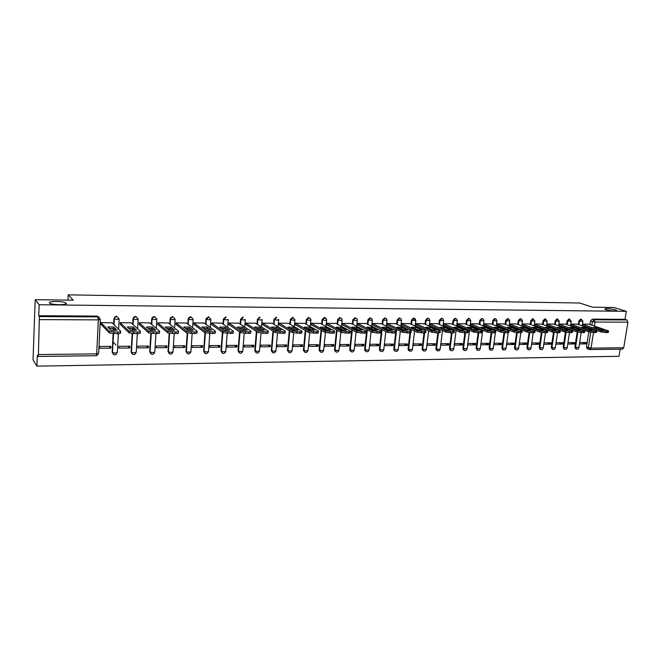 <?xml version="1.0" encoding="UTF-8"?>
<svg xmlns="http://www.w3.org/2000/svg" width="661" height="661" viewBox="0 0 661 661"><rect width="100%" height="100%" fill="white"/><g stroke="black" fill="none" stroke-linecap="round" stroke-linejoin="round"><path stroke-width="0.99" d="M66.125 303.176C68.314 305.068 53.186 305.217 50.029 303.316L49.575 302.978C47.617 301.077 62.655 300.995 65.703 302.87L66.125 303.176M615.209 309.802L616.539 310.381C618.258 311.496 609.789 310.951 606.046 309.695L604.765 309.141C605.509 308.175 608.988 308.398 615.209 309.802M118.848 318.61L116.518 316.214L114.543 317.106L114.229 318.883L114.849 317.396L116.823 316.503L119.162 318.899L117.261 319.428L114.229 318.883L113.932 324.617M137.835 318.709L135.555 316.33L133.505 317.338L133.324 318.974L133.828 317.627L135.885 316.619L138.166 318.999L136.34 319.511L133.324 318.974L133.01 324.534M325.956 318.693L324.278 317.495L322.064 319.635L322.568 319.899L324.782 317.751L326.451 318.957L326.641 319.965L325.476 320.387L322.568 319.899L322.13 324.361M341.332 318.627L339.754 317.586L337.573 319.709L338.077 319.974L340.266 317.85L341.844 318.891L342.109 320.048L340.985 320.461L338.077 319.974L337.639 324.369M356.469 318.585L354.982 317.685L352.825 319.792L353.346 320.048L355.502 317.941L356.99 318.842L357.328 320.131L356.238 320.535L353.346 320.048L352.891 324.386M371.358 318.561L369.962 317.776L367.83 319.866L368.367 320.122L370.499 318.032L371.895 318.817L372.3 320.213L368.367 320.122L367.904 324.402M386.007 318.544L384.702 317.867L382.595 319.941L383.14 320.197L385.256 318.123L386.561 318.8L387.04 320.288L383.14 320.197L382.678 324.419M400.434 318.552L399.219 317.958L397.137 320.015L397.691 320.263L399.773 318.205L400.996 318.8L401.541 320.37L397.691 320.263L397.22 324.435M414.637 318.561L413.497 318.04L411.439 320.081L412.01 320.337L414.067 318.296L415.207 318.817L415.819 320.445L412.01 320.337L411.522 324.452M428.419 318.404L427.56 318.131L425.527 320.155L426.097 320.403L428.138 318.379L429.204 318.833L429.865 320.527L426.097 320.403L425.61 324.468M442.242 318.486L441.399 318.214L439.391 320.221L439.978 320.469L441.986 318.462L442.986 318.866L443.705 320.602L439.978 320.469L439.482 324.493M455.85 318.561L455.032 318.296L453.041 320.296L453.636 320.535L455.627 318.544L456.569 318.899L457.329 320.676L453.636 320.535L453.14 324.518M469.252 318.635L468.459 318.379L466.492 320.362L467.096 320.602L469.062 318.627L469.946 318.949L470.748 320.742L467.096 320.602L466.592 324.534M482.464 318.718L481.679 318.462L479.737 320.428L480.349 320.668L482.29 318.701L483.117 318.99L483.968 320.816L480.349 320.668L479.836 324.559M495.469 318.792L494.701 318.544L492.776 320.494L493.395 320.734L495.32 318.784L496.105 319.04L496.981 320.882L493.395 320.734L492.883 324.584M508.301 318.866L507.532 318.619L505.632 320.56L506.26 320.8L508.16 318.858L508.896 319.089L509.805 320.957L506.26 320.8L505.731 324.601M520.959 318.949L520.166 318.701L518.29 320.618L518.926 320.858L520.802 318.933L521.504 319.147L522.446 321.023L518.926 320.858L518.398 324.625M533.427 319.023L532.626 318.776L530.766 320.684L531.411 320.916L533.27 319.007L534.898 321.089L531.411 320.916L530.874 324.65M545.713 319.098L544.895 318.85L543.061 320.742L543.706 320.982L545.548 319.081L547.168 321.155L543.706 320.982L543.168 324.675M557.826 319.172L556.992 318.924L555.174 320.808L555.827 321.039L557.653 319.156L559.256 321.221L555.827 321.039L555.29 324.7M569.757 319.246L568.914 318.999L567.121 320.866L567.782 321.097L569.584 319.23L571.178 321.279L567.782 321.097L567.237 324.725M581.523 319.313L580.672 319.073L578.887 320.924L579.557 321.155L581.341 319.304L582.928 321.345L579.557 321.155L579.011 324.741M35.19 299.681L73.264 300.193L68.199 294.856L579.598 303.011L592.752 307.208L613.97 307.489L626.298 311.323L39.156 304.746L35.19 299.681L33.05 359.824L36.917 366.144L619.002 356.296L620.158 349.182M36.917 366.144L37.305 355.395L38.024 356.453L38.421 354.552L39.387 316.578L97.944 316.916L100.34 319.346L98.349 319.874L39.701 319.618M39.156 304.746L38.751 315.735L39.387 316.578M587.455 348.777L586.464 346.984L588.811 331.863M589.356 328.36L589.422 327.914M589.942 324.534L590.496 320.982L592.396 321.626L594.165 319.784L626.95 319.974L627.917 322.196L623.753 347.752L622.488 349.148L589.893 349.553M626.95 319.974L625 319.346L626.298 311.323M567.741 344.042L574.401 343.984L570.831 342.629M574.401 343.984L574.616 342.605L567.956 342.654M577.417 324.187L570.757 324.064M555.86 344.15L562.651 344.092L559.115 342.729M562.651 344.092L562.858 342.695L556.066 342.753M565.634 324.154L558.842 324.022M543.796 344.257L550.729 344.199L547.225 342.828M550.729 344.199L550.935 342.795L544.003 342.852M553.687 324.113L546.754 323.989M531.576 344.373L538.632 344.307L535.17 342.927M538.632 344.307L538.839 342.894L531.783 342.952M541.557 324.08L534.501 323.948M519.199 344.48L526.363 344.414L522.934 343.026M526.363 344.414L526.569 342.993L519.406 343.051M529.254 324.047L522.091 323.915M513.911 344.53L514.109 343.092L506.847 343.158L506.648 344.596L513.911 344.53L510.523 343.125M516.77 324.006L509.499 323.873L509.606 325.328M501.278 344.645L501.476 343.199L494.098 343.257L493.899 344.712L501.278 344.645L497.931 343.224M504.095 323.964L496.717 323.832L496.824 325.295M488.454 344.761L488.644 343.307L481.158 343.365L480.968 344.827L488.454 344.761L485.149 343.332M491.239 323.931L483.745 323.791L483.852 325.27M475.433 344.877L475.631 343.406L468.029 343.472L467.839 344.943L475.433 344.877L472.177 343.439M478.184 323.89L470.574 323.75L470.682 325.237M462.221 344.992L462.411 343.513L454.694 343.58L454.504 345.067L462.221 344.992L459.007 343.546M464.931 323.849L457.205 323.708L457.313 325.204M448.811 345.116L448.993 343.629L441.16 343.687L440.97 345.182L448.811 345.116L445.638 343.654M451.471 323.807L443.63 323.667L443.738 325.179M435.186 345.24L435.368 343.737L427.411 343.803L427.229 345.306L435.186 345.24L432.063 343.761M437.813 323.766L429.84 323.626L429.947 325.146M421.354 345.364L421.536 343.852L413.456 343.918L413.274 345.43L421.354 345.364L418.281 343.877M423.932 323.725L415.843 323.584L415.943 325.113M407.3 345.488L407.482 343.968L399.277 344.034L399.095 345.563L407.3 345.488L404.284 343.993M409.837 323.683L401.615 323.535L401.723 325.08M393.031 345.612L393.204 344.084L384.867 344.15L384.702 345.695L393.031 345.612L390.073 344.108M395.518 323.642L387.172 323.493L387.272 325.047M378.538 345.744L378.703 344.199L370.234 344.265L370.069 345.819L378.538 345.744L375.638 344.224M380.976 323.601L372.49 323.444L372.589 325.014M363.806 345.877L363.971 344.323L355.37 344.389L355.205 345.959L363.806 345.877L360.964 344.348M366.194 323.551L357.576 323.403L357.675 324.981M348.843 346.017L349.008 344.439L340.258 344.513L340.101 346.091L348.843 346.017L346.058 344.464M351.173 323.51L342.415 323.353L342.514 324.948M341.117 318.263L339.787 317.586M333.631 346.149L333.797 344.563L324.906 344.637L324.749 346.232L333.631 346.149L330.921 344.588M335.912 323.469L327.005 323.303L327.104 324.915M318.181 346.29L318.329 344.695L309.298 344.769L309.141 346.372L318.181 346.29L315.528 344.712M320.395 323.419L311.339 323.254L311.438 324.882M302.465 346.43L302.614 344.819L293.426 344.893L293.277 346.513L302.465 346.43L299.879 344.844M304.622 323.369L295.417 323.204L295.517 324.84M286.486 346.571L286.634 344.951L277.298 345.025L277.149 346.661L286.486 346.571L283.982 344.976M288.584 323.328L279.223 323.155L279.322 324.807M270.242 346.719L270.39 345.083L260.888 345.158L260.748 346.802L270.242 346.719L267.812 345.1M272.274 323.279L262.756 323.105L262.855 324.766M253.725 346.868L253.865 345.216L244.206 345.298L244.066 346.959L253.725 346.868L251.37 345.24M255.691 323.229L246.008 323.055L246.107 324.733M222.774 333.334L222.815 332.904M236.927 347.017L237.059 345.356L227.235 345.439L227.103 347.108L236.927 347.017L234.655 345.373M238.819 323.179L228.97 323.006L229.07 324.691M219.84 347.174L219.964 345.496L209.967 345.579L209.843 347.265L219.84 347.174L217.643 345.513M221.658 323.13L211.636 322.948L211.735 324.65M202.448 347.331L202.572 345.637L192.401 345.72L192.285 347.422L202.448 347.331L200.349 345.653M204.199 323.08L193.995 322.89L194.094 324.617M184.758 347.488L184.873 345.777L174.521 345.868L174.413 347.579L184.758 347.488L182.742 345.794M186.427 323.031L176.041 322.841L176.14 324.576M166.754 347.653L166.861 345.926L156.327 346.009L156.219 347.744L166.754 347.653L164.837 345.943M168.34 322.973L157.772 322.783L157.863 324.534M148.428 347.818L148.535 346.075L137.81 346.166L137.703 347.909L148.428 347.818L146.602 346.091M149.931 322.923L139.165 322.725L139.264 324.493M129.771 347.983L129.87 346.232L118.947 346.314L118.856 348.083L129.771 347.983L128.052 346.24M131.184 322.865L120.228 322.667L120.327 324.444M115.898 344.968L113.014 341.927M110.775 348.157L110.866 346.381L99.753 346.471L99.662 348.256L110.775 348.157L109.164 346.397M112.097 322.816L100.943 322.601L101.034 324.402M113.171 354.106L112.163 352.148L113.13 333.689M113.312 330.343L113.403 328.509M113.626 324.311L113.932 318.585M132.159 353.924L131.118 351.941L132.15 333.59M132.34 330.318L132.448 328.484M132.687 324.237L133.001 318.685M150.799 353.734L149.725 351.735L150.84 333.458M151.03 330.269L151.138 328.467M151.402 324.179L151.733 318.776L152.071 319.065L152.468 317.883L154.6 316.726L156.831 319.089L155.087 319.602L152.071 319.065L151.741 324.477M169.117 353.544L168.018 351.536L169.191 333.284M169.39 330.219L169.505 328.459M169.786 324.138L170.125 318.866L170.488 319.156L170.786 318.148L172.975 316.842L175.157 319.18L173.488 319.684L170.488 319.156L170.15 324.427M187.104 353.362L185.981 351.346L187.228 333.061M187.451 329.922L187.55 328.451M187.848 324.105L188.195 318.957L188.575 319.246L188.782 318.437L191.037 316.95L193.169 319.263L191.566 319.767L188.575 319.246L188.228 324.394M204.778 353.172L203.629 351.148L204.968 332.747L193.888 324.46M205.199 329.492L205.274 328.443M205.588 324.088L205.959 319.048L206.356 319.329L208.777 317.057L210.859 319.354L209.33 319.85L206.356 319.329L205.984 324.369M222.146 352.991L220.981 350.958L222.41 332.252M222.641 329.12L222.699 328.443M223.03 324.072L223.401 319.139L223.815 319.412L226.211 317.164M239.208 352.809L238.034 350.776L239.555 331.805M240.166 324.064L240.554 319.222L240.984 319.503L243.339 317.263M255.989 352.619L254.799 350.594L256.402 331.409M257.013 324.064L257.41 319.304L257.856 319.585L260.186 317.363M272.481 352.437L271.283 350.694L272.968 331.062M273.58 324.064L273.985 319.395L274.439 319.66L276.744 317.462M288.7 352.263L287.494 350.239L289.262 330.748M289.865 324.072L290.278 319.47L290.749 319.742L293.021 317.561L294.93 319.792L293.682 320.246L290.749 319.742L290.336 324.344M304.647 352.082L303.44 350.066L305.283 330.467M305.878 324.08L306.307 319.552L306.787 319.825L309.034 317.66L310.794 319.048L310.918 319.874L309.712 320.321L306.787 319.825L306.365 324.353M320.337 351.908L319.123 349.892L321.039 330.211M321.634 324.088L322.064 319.635M335.771 351.735L334.549 349.727L336.54 329.979M337.127 324.105L337.573 319.709M350.95 351.561L349.727 349.562L351.784 329.773M352.371 324.121L352.825 319.792M365.888 351.388L364.855 350.528L364.665 349.396L366.789 329.583M367.376 324.138L367.83 319.866M380.587 351.222L379.604 350.462L379.364 349.239L381.166 332.962M381.372 331.054L381.554 329.409M382.132 324.154L382.595 319.941M395.055 351.057L394.113 350.38L393.84 349.082L395.65 333.061M395.914 330.764L396.088 329.252M396.658 324.179L397.137 320.015M409.291 350.892L408.399 350.289L408.085 348.925L409.927 333.07M410.225 330.508L410.39 329.104M410.96 324.196L411.439 320.081M423.313 350.727L422.462 350.19L422.106 348.768L423.982 333.037M424.312 330.269L424.469 328.971M425.04 324.221L425.527 320.155M437.119 350.561L436.301 350.082L435.913 348.62L437.822 333.012M438.185 330.046L438.334 328.848M438.896 324.237L439.391 320.221M450.711 350.404L449.934 349.975L449.513 348.471L451.455 332.979M451.843 329.847L451.984 328.732M452.545 324.262L453.041 320.296M464.096 350.247L463.353 349.859L462.898 348.322L464.873 332.954M465.294 329.657L465.427 328.624M465.988 324.287L466.492 320.362M477.275 350.099L476.094 348.182L478.093 332.921M478.547 329.484L478.671 328.534M479.225 324.311L479.737 320.428M490.264 349.942L489.09 348.041L491.123 332.871M491.594 329.318L491.718 328.443M492.263 324.336L492.776 320.494M503.062 349.793L501.889 347.901L503.955 332.797M504.45 329.17L504.566 328.352M505.111 324.361L505.632 320.56M516.117 349.876L515.043 349.38L514.506 347.76L516.605 332.706M517.117 329.029L517.224 328.277M517.761 324.386L518.29 320.618M528.065 349.495L526.933 347.628L529.073 332.599M529.601 328.897L529.692 328.203M530.238 324.411L530.766 320.684M540.285 349.347L539.186 347.496L541.359 332.483M541.896 328.773L541.987 328.137M542.524 324.435L543.061 320.742M552.323 349.198L551.257 347.364L553.472 332.351M554.017 328.666L554.1 328.079M554.637 324.46L555.174 320.808M564.205 349.058L563.164 347.232L565.419 332.202M565.965 328.558L566.047 328.021M566.576 324.485L567.121 320.866M575.905 348.909L574.896 347.108L577.193 332.037M577.739 328.451L577.813 327.963M578.342 324.51L578.887 320.924M67.976 300.119L68.199 294.856M579.457 343.943L585.993 343.877L582.391 342.538M585.993 343.877L586.2 342.505L579.672 342.563M589.034 324.221L582.506 324.097M154.253 316.445L152.129 317.594L151.733 318.776M172.612 316.561L170.422 317.867L170.125 318.866M190.649 316.669L188.402 318.156L188.195 318.957M208.38 316.776L205.959 319.048M225.798 316.883L223.401 319.139M242.909 316.991L240.554 319.222M259.74 317.098L257.41 319.304M276.281 317.197L273.985 319.395M292.55 317.297L290.278 319.47M308.547 317.396L306.307 319.552M38.751 315.735L97.134 316.09L99.216 317.272M625 319.346L592.256 319.147L590.496 320.982M608.558 331.31L608.409 332.268L607.459 332.648L601.089 331.987L582.3 325.427M596.875 327.459L593.355 327.451L600.659 329.979L604.187 329.979L596.875 327.459L596.693 328.608M582.481 324.221L601.279 330.748L607.657 331.409L608.607 331.037L607.98 330.74L588.728 324.121M596.759 331.318L596.61 332.285L595.635 332.673L589.207 332.004L570.559 325.386M585.15 327.443L581.581 327.443L588.819 329.988L592.405 329.988L585.15 327.443L584.968 328.633M570.74 324.179L589.397 330.764L595.825 331.425L596.8 331.045L596.197 330.756L577.111 324.08M584.778 331.335L584.63 332.293L583.63 332.698L577.152 332.029L558.644 325.352M573.261 327.435L569.642 327.426L576.813 329.996L580.449 329.996L573.261 327.435L573.07 328.657M558.826 324.13L577.35 330.773L583.82 331.442L584.828 331.045L584.25 330.764L565.337 324.047M560.925 328.657L564.709 330.004M572.624 331.351L572.476 332.309L571.451 332.723L564.924 332.045L546.556 325.311M561.189 327.418L557.52 327.418L564.618 330.004L568.311 329.996L561.189 327.418L561.007 328.657M546.738 324.08L565.114 330.781L571.641 331.458L572.666 331.045L572.112 330.781L553.381 324.006M548.564 328.641L552.456 330.021M560.288 331.359L560.148 332.318L559.082 332.747L552.505 332.07L534.311 325.27M548.944 327.41L545.226 327.402L552.249 330.004L556 330.004L548.944 327.41L548.762 328.657M534.485 324.03L552.695 330.797L559.272 331.475L560.33 331.054L559.801 330.789L541.26 323.973M536.021 328.624L540.012 330.037M547.762 331.376L547.622 332.334L546.531 332.772L539.905 332.086L521.901 325.245M536.525 327.393L532.741 327.385L539.69 330.013L543.499 330.013L536.525 327.393L536.344 328.657M522.083 323.989L540.087 330.806L546.721 331.492L547.812 331.054L547.308 330.797L528.957 323.931M523.297 328.616L527.387 330.054M535.055 331.384L534.914 332.343L533.791 332.805L527.106 332.111L509.317 325.212M523.909 327.377L520.075 327.377L526.949 330.021L530.808 330.021L523.909 327.377L523.735 328.649M509.491 323.956L527.296 330.822L533.972 331.516L535.096 331.062L534.617 330.814L516.481 323.89M510.375 328.6L514.564 330.07M522.149 331.401L522.008 332.359L520.851 332.83L514.118 332.136L496.535 325.179M511.11 327.369L507.21 327.36L514.002 330.029L517.927 330.021L511.11 327.369L510.928 328.649M496.708 323.915L514.299 330.83L521.033 331.533L522.19 331.062L521.736 330.822L503.806 323.857M497.262 328.591L501.542 330.087M509.044 331.417L508.912 332.367L507.714 332.863L500.922 332.161L483.563 325.154M498.113 327.352L494.155 327.344L500.864 330.029L504.847 330.029L498.113 327.352L497.94 328.641M483.736 323.873L501.104 330.847L507.896 331.549L509.086 331.062L508.656 330.839L490.949 323.816M483.943 328.575L488.322 330.095M495.733 331.425L495.601 332.384L494.37 332.888L487.529 332.177L470.401 325.121M484.918 327.335L480.902 327.335L487.521 330.037L491.561 330.037L484.918 327.335L484.744 328.641M470.566 323.832L487.702 330.855L494.552 331.566L495.783 331.062L495.378 330.855L477.895 323.774M470.425 328.567L474.887 330.112M482.216 331.442L482.092 332.392L480.82 332.921L473.92 332.202L457.032 325.088M471.516 327.327L467.434 327.319L473.962 330.046L478.068 330.046L471.516 327.327L471.343 328.633M457.197 323.791L474.094 330.872L480.993 331.582L481.886 330.864L464.65 323.733M456.693 328.558L461.246 330.128M468.484 331.458L468.368 332.409L467.054 332.946L460.097 332.227L443.457 325.055M457.908 327.311L453.768 327.302L460.196 330.054L464.369 330.054L457.908 327.311L457.743 328.633M443.622 323.75L460.271 330.888L467.228 331.607L468.178 330.88L451.19 323.692M414.604 319.42L414.331 318.296M442.746 328.542L447.39 330.136M454.537 331.467L454.421 332.417L453.066 332.979L446.051 332.252L429.675 325.022M444.085 327.294L439.879 327.294L446.208 330.062L450.447 330.054L444.085 327.294L443.919 328.624M429.832 323.708L446.225 330.897L453.239 331.624L454.264 330.888L437.532 323.65M428.584 328.534L433.31 330.153M440.375 331.483L440.251 332.425L438.854 333.004L431.782 332.276L415.678 324.989M430.047 327.278L425.775 327.278L431.997 330.062L436.301 330.062L430.047 327.278L429.881 328.616M415.835 323.667L431.947 330.913L439.028 331.64L440.119 330.905L423.66 323.609M414.191 328.525L419 330.161M425.973 331.5L425.858 332.442L424.42 333.037L417.281 332.301L401.458 324.956M415.777 327.261L411.439 327.261L417.554 330.07L421.933 330.07L415.777 327.261L415.62 328.616M401.607 323.617L417.446 330.93L424.577 331.665L425.75 330.921L409.564 323.56M399.566 328.517L401.136 328.608L404.458 330.178M411.34 331.516L411.233 332.45L409.737 333.07L402.541 332.326L387.007 324.923M401.285 327.253L396.873 327.245L402.88 330.079L407.325 330.079L401.285 327.253L401.136 328.608M387.164 323.576L402.706 330.938L409.903 331.682L411.142 330.93L395.253 323.518M384.71 328.509L386.404 328.608L389.676 330.186M396.468 331.525L396.36 332.466L394.824 333.103L387.561 332.351L372.333 324.89M386.561 327.236L382.075 327.228L387.966 330.087L392.485 330.087L386.561 327.236L386.404 328.608M372.482 323.526L387.718 330.954L394.981 331.706L396.294 330.946L380.711 323.469M369.606 328.5L371.441 328.6L374.655 330.203M381.347 331.541L381.248 332.475L379.654 333.136L372.333 332.376L357.419 324.857M371.589 327.22L367.037 327.212L372.804 330.095L377.398 330.095L371.589 327.22L371.441 328.6M357.568 323.485L372.482 330.971L379.811 331.723L381.405 331.078L365.938 323.427M354.255 328.492L356.229 328.6L359.377 330.211M365.979 331.558L365.88 332.491C366.351 332.904 365.797 333.127 364.236 333.169L356.849 332.409L342.266 324.815M356.378 327.203L351.743 327.195L357.386 330.103L362.054 330.103L356.378 327.203L356.229 328.6M342.406 323.436L356.998 330.987L364.385 331.748C365.954 331.715 366.5 331.483 366.037 331.078L350.917 323.378M340.06 317.858L341.25 318.462M338.647 328.484L340.77 328.591L343.844 330.219M350.355 331.566L350.256 332.5C350.743 332.929 350.173 333.161 348.554 333.202L341.101 332.433L326.856 324.782M340.911 327.187L336.201 327.178L341.712 330.112L346.463 330.112L340.911 327.187L340.77 328.591M326.997 323.386L341.241 331.004L348.702 331.772C350.322 331.731 350.892 331.5 350.404 331.078L335.656 323.336M324.576 317.52L325.534 318.024M322.775 328.476L325.047 328.591L328.054 330.236M334.466 331.582L334.367 332.516C334.871 332.954 334.284 333.194 332.607 333.235L325.088 332.458L311.199 324.741M325.187 327.17L320.395 327.162L325.774 330.12L330.599 330.12L325.187 327.17L325.047 328.591M311.331 323.336L325.229 331.021L332.747 331.789C334.425 331.748 335.011 331.508 334.516 331.078L320.147 323.287M306.638 328.467L309.059 328.583L311.992 330.244M318.305 331.591L318.214 332.524C318.726 332.979 318.115 333.227 316.379 333.268L308.794 332.491L295.277 324.708M309.199 327.154L304.324 327.145L309.555 330.128L314.471 330.128L309.199 327.154L309.059 328.583M295.409 323.287L308.935 331.029L316.52 331.814C318.255 331.772 318.866 331.525 318.354 331.078L304.382 323.237M290.229 328.459L292.798 328.575L295.649 330.252M301.862 331.607L301.771 332.541C302.3 333.004 301.672 333.26 299.879 333.309L292.22 332.516L279.091 324.667M292.93 327.137L287.981 327.129L293.063 330.136L298.061 330.136L292.93 327.137L292.798 328.575M279.215 323.237L292.352 331.045L300.011 331.839C301.804 331.789 302.441 331.541 301.912 331.078L288.345 323.188M273.53 328.451L276.265 328.575L279.033 330.26M285.131 331.624L285.048 332.549C285.593 333.028 284.941 333.293 283.082 333.342L275.356 332.549L262.624 324.625M276.389 327.121L271.349 327.112L276.281 330.145L281.371 330.145L276.389 327.121L276.265 328.575M262.748 323.188L275.488 331.062L283.214 331.863C285.073 331.814 285.726 331.549 285.18 331.078L272.043 323.138M256.542 328.443L259.442 328.567L262.12 330.269M268.118 331.632L268.036 332.566C268.597 333.053 267.92 333.326 265.995 333.375L258.203 332.582L245.884 324.584M259.566 327.096L254.435 327.096L259.203 330.153L264.383 330.153L259.566 327.096L259.442 328.567M245.999 323.13L258.327 331.087L266.127 331.88C268.044 331.83 268.721 331.566 268.159 331.078L255.46 323.08M239.257 328.443L242.323 328.558L244.909 330.285M250.816 331.64L250.734 332.59C251.279 333.086 250.569 333.359 248.602 333.417L240.761 332.623L228.846 324.543M242.438 327.079L237.225 327.079L241.827 330.161L247.098 330.161L242.438 327.079L242.323 328.558M228.962 323.08L240.885 331.12L248.726 331.905C250.693 331.855 251.403 331.582 250.858 331.087L238.596 323.031M221.675 328.434L224.905 328.558L227.392 330.293M233.209 331.64L233.135 332.623C233.655 333.119 232.903 333.4 230.896 333.45L223.005 332.673L211.52 324.501M225.021 327.063L219.708 327.055L224.137 330.17L229.499 330.17L225.021 327.063L224.905 328.558M211.627 323.022L223.129 331.153L231.02 331.929C233.027 331.88 233.771 331.607 233.25 331.103L221.443 322.981M203.762 328.434L207.174 328.55L209.562 330.302M215.296 331.64L215.222 332.648C215.701 333.152 214.924 333.433 212.875 333.491L204.935 332.723L205.042 331.186L212.991 331.954C215.04 331.905 215.816 331.624 215.329 331.12L203.985 322.923M207.281 327.046L201.878 327.038L206.133 330.178L211.586 330.178L207.281 327.046L207.174 328.55M193.987 322.965L205.042 331.186M185.534 328.426L189.129 328.542L191.409 330.302M197.052 331.632L196.978 332.681C197.432 333.194 196.606 333.475 194.516 333.532L186.526 332.772L175.942 324.411M187.79 330.186L193.351 330.186L189.236 327.021L183.733 327.021L187.79 330.186L187.947 328.467M176.041 322.907L186.633 331.219L194.623 331.979C196.722 331.929 197.54 331.648 197.085 331.144L186.22 322.865M189.236 327.021L189.129 328.542M166.977 328.426L170.753 328.542L172.926 330.31M178.47 331.632L178.396 332.714C178.817 333.227 177.958 333.516 175.826 333.574L167.77 332.822L157.673 324.369M170.852 327.005L165.25 326.997L169.125 330.194L174.785 330.194L170.852 327.005L170.753 328.542M157.764 322.849L167.877 331.26L175.925 332.012C178.065 331.954 178.924 331.673 178.503 331.161L168.142 322.816M148.072 328.418L152.047 328.534L154.104 330.318M159.549 331.624L159.475 332.747C159.863 333.268 158.962 333.557 156.781 333.615L148.675 332.871L139.074 324.32M152.137 326.988L146.436 326.98L150.105 330.203L155.872 330.203L152.137 326.988L152.047 328.534M139.165 322.791L148.766 331.293L156.88 332.037C159.061 331.979 159.954 331.69 159.574 331.178L149.733 322.758M128.821 328.418L132.993 328.525L134.927 330.326M114.774 319.131L114.262 318.635M140.272 331.624L140.198 332.78C140.545 333.309 139.603 333.598 137.381 333.656L129.217 332.929L120.145 324.27M133.084 326.964L127.276 326.955L130.729 330.219L136.604 330.211L133.084 326.964L132.993 328.525M120.228 322.725L129.3 331.335L137.471 332.062C139.702 332.004 140.636 331.715 140.297 331.194L131.002 322.7M109.205 328.418L113.585 328.525L115.394 330.326M120.624 331.615L120.558 332.814C120.864 333.342 119.889 333.64 117.617 333.698L109.379 332.979L100.86 324.221M113.667 326.947L107.751 326.939L110.99 330.227L116.972 330.219L113.667 326.947L113.585 328.525M100.935 322.667L109.47 331.368L117.699 332.086C119.971 332.029 120.955 331.739 120.649 331.219L111.924 322.642M100.323 319.569L98.654 353.238L96.671 353.883L98.349 319.874L97.944 316.916L97.134 316.09M38.421 354.552L96.671 353.883L96.159 355.725L98.109 354.643M586.464 346.984L588.348 347.686L590.727 332.392M591.248 329.021L591.322 328.575M591.843 325.187L592.396 321.626L595.107 322.056L594.479 326.096M593.95 329.492L593.875 329.946M593.454 332.673L591.041 348.132L623.753 347.752M627.917 322.196L595.107 322.056L594.165 319.784L592.256 319.147M112.163 352.148L113.452 333.698M113.626 330.351L113.717 328.649M119.145 319.147L118.608 329.211M118.369 333.681L117.361 352.42L115.468 353.048L112.568 352.561C113.461 355.122 114.907 355.494 116.906 353.693M131.118 351.941L132.489 333.623M132.679 330.326L132.787 328.509M138.149 319.255L137.604 328.732M137.314 333.656L136.24 352.214L134.431 352.834L131.531 352.346C132.464 354.949 133.919 355.279 135.877 353.346M149.725 351.735L151.195 333.508M151.394 330.293L151.501 328.492M156.806 319.354L156.252 328.335M155.93 333.615L154.79 352.007L153.055 352.627L150.146 352.123C151.146 354.775 152.6 355.064 154.509 352.982M168.018 351.536L169.571 333.359M169.77 330.244L169.885 328.476M175.14 319.461L174.578 327.996M174.207 333.574L173.008 351.809L171.348 352.42L168.439 351.908C169.497 354.618 170.959 354.85 172.81 352.619M185.981 351.346L187.625 333.169M193.144 319.56L192.574 327.707M192.169 333.541L190.913 351.611L189.319 352.214L186.41 351.702C187.542 354.453 189.005 354.635 190.781 352.239M203.629 351.148L204.026 351.462L205.364 332.929M205.596 329.781L205.687 328.459M210.834 319.66L210.264 327.459M209.818 333.499L208.504 351.412L206.984 352.016L204.059 351.495C205.282 354.296 206.736 354.42 208.43 351.859M220.981 350.958L221.394 351.272L222.815 332.541M223.054 329.409L223.129 328.451M223.443 324.353L223.815 319.412L226.789 319.932L228.243 319.437M228.219 319.759L227.648 327.245M227.169 333.458L225.798 351.222L224.343 351.817L221.41 351.288C222.65 354.106 224.096 354.205 225.748 351.602M238.034 350.776L238.456 351.082L239.976 332.095L238.464 351.09L241.397 351.619L242.785 351.032L244.215 333.384M240.216 329.079L240.265 328.451L240.224 329.087M240.571 319.098L240.992 319.37L240.604 324.353L240.984 319.503L243.942 320.015L245.338 319.519M245.314 319.85L244.727 327.063M254.799 350.594L255.237 350.9L256.84 331.698M257.46 324.336L257.856 319.585L260.806 320.089L262.144 319.437M271.291 350.413L271.737 350.718L273.423 331.343M274.034 324.336L274.439 319.66L277.389 320.164L278.653 319.288M287.494 350.239L287.965 350.537L289.733 331.029M303.44 350.066L303.92 350.363L305.762 330.748M319.123 349.892L319.61 350.19L321.535 330.483M334.549 349.727L335.053 350.016L337.044 330.252M349.727 349.562L350.247 349.851L352.305 330.046M364.665 349.396L365.194 349.686L367.318 329.847M379.364 349.239L379.901 349.52L382.099 329.674M393.84 349.082L394.386 349.363L396.253 332.946M396.468 331.037L396.641 329.517M408.085 348.925L408.638 349.206L410.522 333.028M410.787 330.773L410.952 329.368M422.106 348.768L422.668 349.049L424.585 333.037M424.891 330.525L425.048 329.228M435.913 348.62L436.491 348.892L438.441 333.012M438.772 330.31L438.921 329.104M449.513 348.471L450.1 348.744L452.074 332.979M452.438 330.103L452.578 328.988M462.898 348.322L463.493 348.595L465.509 332.946M465.898 329.913L466.03 328.881M476.094 348.182L476.697 348.454L478.738 332.921M479.151 329.732L479.283 328.781M489.09 348.041L489.702 348.306L491.767 332.896M492.214 329.575L492.329 328.691M501.889 347.901L502.509 348.165L504.607 332.847M505.078 329.418L505.186 328.6M514.506 347.76L515.134 348.025L517.257 332.78M517.753 329.277L517.852 328.525M526.933 347.628L527.569 347.893L529.734 332.698M530.238 329.145L530.337 328.451M539.186 347.496L539.83 347.752L542.02 332.599M542.541 329.021L542.631 328.377M551.257 347.364L551.91 347.62L554.141 332.491M554.67 328.905L554.761 328.319M563.164 347.232L563.816 347.488L566.089 332.367M566.626 328.79L566.708 328.253M574.896 347.108L575.557 347.356L577.863 332.235M578.408 328.691L578.482 328.203M576.466 349.148L575.557 347.356L578.912 347.521L581.184 332.698M564.742 349.289L563.816 347.488L567.204 347.645L569.452 332.723M552.852 349.429L551.91 347.62L555.323 347.769L557.545 332.756M540.781 349.578L539.83 347.752L543.268 347.901L545.474 332.78M528.544 349.719L527.569 347.893L531.039 348.025L533.22 332.805M515.043 349.38L515.663 349.644L515.134 348.025L518.637 348.157L520.785 332.83M503.517 350.024L502.509 348.165L506.045 348.289L508.169 332.847M490.718 350.173L489.702 348.306L493.271 348.421L495.378 332.805M477.729 350.33L476.697 348.454L480.299 348.562L482.728 330.203M464.551 350.487L463.493 348.595L467.137 348.694L469.508 330.343M451.166 350.652L450.1 348.744L453.768 348.834L456.09 330.5M437.574 350.817L436.491 348.892L439.301 349.38L440.201 348.975L442.465 330.665M423.775 350.983L422.668 349.049L425.494 349.537L426.419 349.124L428.625 330.847M409.762 351.148L408.638 349.206L411.473 349.694L412.431 349.272L414.571 331.045M395.526 351.313L394.658 350.661L394.386 349.363L397.228 349.859L398.219 349.421L400.293 331.252M381.058 351.487L380.141 350.743L379.901 349.52L382.76 350.016L383.777 349.57L385.793 331.483M366.368 351.669L365.194 349.686L368.053 350.19L369.111 349.719L371.052 331.731M351.437 351.842L350.247 349.851L353.114 350.355L354.205 349.876L356.081 332.012M336.259 352.024L335.053 350.016L337.936 350.528L339.06 350.033L340.861 332.309M320.833 352.206L319.61 350.19L322.51 350.702L323.675 350.19L325.402 332.607M305.159 352.396L303.92 350.363L306.82 350.884L308.026 350.355L309.687 332.83M289.212 352.577L287.965 350.537L290.873 351.065L292.121 350.52L293.724 333.012M273.01 352.776L271.737 350.718L274.662 351.247L275.951 350.685L277.496 333.161M256.526 352.966L255.237 350.9L258.17 351.429L259.509 350.859L260.996 333.284M222.699 353.362L221.394 351.272L222.84 332.557M205.348 353.569L204.026 351.462L205.406 332.937M187.691 353.775L186.352 351.66L187.674 333.185M169.72 353.982L168.373 351.859L169.637 333.367M151.427 354.189L150.064 352.057L151.278 333.516M132.803 354.403L131.432 352.263L132.588 333.623M113.832 354.627L112.461 352.478L113.56 333.706M589.538 349.504L588.348 347.686L591.041 348.132L589.538 349.504M601.279 330.748L601.089 331.987M605.468 331.417L605.278 332.648M607.657 331.409L607.459 332.648M589.397 330.764L589.207 332.004M593.611 331.434L593.413 332.673M595.825 331.425L595.635 332.673M577.35 330.773L577.152 332.029M581.573 331.45L581.383 332.698M583.82 331.442L583.63 332.698M565.114 330.781L564.924 332.045M569.352 331.467L569.162 332.731M571.641 331.458L571.451 332.723M552.695 330.797L552.505 332.07M556.95 331.483L556.769 332.756M559.272 331.475L559.082 332.747M540.087 330.806L539.905 332.086M544.367 331.5L544.177 332.78M546.721 331.492L546.531 332.772M527.296 330.822L527.106 332.111M531.584 331.516L531.403 332.805M533.972 331.516L533.791 332.805M514.299 330.83L514.118 332.136M518.604 331.533L518.422 332.838M521.033 331.533L520.851 332.83M501.104 330.847L500.922 332.161M505.434 331.549L505.252 332.863M507.896 331.549L507.714 332.863M487.702 330.855L487.529 332.177M492.048 331.574L491.867 332.896M494.552 331.566L494.37 332.888M474.094 330.872L473.92 332.202M478.457 331.591L478.275 332.921M480.993 331.582L480.82 332.921M460.271 330.888L460.097 332.227M464.642 331.607L464.468 332.954M467.228 331.607L467.054 332.946M446.225 330.897L446.051 332.252M450.612 331.632L450.447 332.979M453.239 331.624L453.066 332.979M431.947 330.913L431.782 332.276M436.359 331.648L436.194 333.012M439.028 331.64L438.854 333.004M417.446 330.93L417.281 332.301M421.867 331.665L421.71 333.045M424.577 331.665L424.42 333.037M402.706 330.938L402.541 332.326M407.143 331.69L406.986 333.078M409.903 331.682L409.737 333.07M387.718 330.954L387.561 332.351M392.18 331.706L392.023 333.111M394.981 331.706L394.824 333.103M372.482 330.971L372.333 332.376M376.96 331.731L376.803 333.144M379.811 331.723L379.654 333.136M356.998 330.987L356.849 332.409M361.493 331.748L361.336 333.177M364.385 331.748L364.236 333.169M341.241 331.004L341.101 332.433M345.753 331.772L345.604 333.21M348.702 331.772L348.554 333.202M325.229 331.021L325.088 332.458M329.748 331.797L329.608 333.243M332.747 331.789L332.607 333.235M308.935 331.029L308.794 332.491M313.471 331.822L313.331 333.276M316.52 331.814L316.379 333.268M292.352 331.045L292.22 332.516M296.913 331.839L296.781 333.309M300.011 331.839L299.879 333.309M275.488 331.062L275.356 332.549M280.066 331.863L279.934 333.351M283.214 331.863L283.082 333.342M262.913 331.888L262.789 333.384M266.127 331.88L265.995 333.375M240.852 331.095L240.736 332.607M245.462 331.913L245.338 333.425M248.726 331.905L248.602 333.417M223.071 331.12L222.955 332.64M227.69 331.938L227.574 333.458M231.02 331.929L230.896 333.45M204.96 331.136L204.852 332.673M209.603 331.962L209.487 333.499M212.991 331.954L212.875 333.491M186.526 331.153L186.419 332.698M191.178 331.987L191.07 333.541M194.623 331.979L194.516 333.532M167.745 331.169L167.646 332.731M172.414 332.012L172.314 333.582M175.925 332.012L175.826 333.574M148.618 331.186L148.527 332.764M153.302 332.037L153.203 333.623M156.88 332.037L156.781 333.615M129.135 331.211L129.044 332.797M133.828 332.07L133.737 333.665M137.471 332.062L137.381 333.656M109.272 331.227L109.189 332.838M113.981 332.095L113.899 333.706M117.699 332.086L117.617 333.698M616.539 310.381L616.465 310.827M575.483 348.752L576.144 349.008C577.474 349.495 578.392 349.066 578.879 347.719M582.903 321.51L582.234 325.873M581.697 329.343L581.622 329.831M563.742 348.876L564.395 349.132C565.742 349.652 566.667 349.223 567.171 347.843M551.836 349L552.48 349.256C553.835 349.801 554.777 349.38 555.29 347.975M539.748 349.124L540.392 349.388C541.764 349.958 542.706 349.537 543.235 348.116M527.486 349.256L528.122 349.512C529.502 350.123 530.469 349.702 531.014 348.248M502.41 349.504L503.029 349.768C504.442 350.454 505.442 350.041 506.012 348.529M489.586 349.619L490.198 349.892C491.627 350.619 492.643 350.214 493.238 348.669M476.573 349.743L477.176 350.016C478.622 350.793 479.655 350.396 480.266 348.81M463.353 349.859L463.948 350.132C465.41 350.974 466.468 350.578 467.104 348.958M449.934 349.975L450.521 350.247C452 351.148 453.074 350.768 453.735 349.107M436.301 350.082L436.88 350.363C438.375 351.338 439.474 350.966 440.168 349.256M422.462 350.19L423.032 350.47C424.544 351.52 425.659 351.165 426.386 349.405M408.399 350.289L408.961 350.57C410.481 351.71 411.629 351.371 412.398 349.562M394.113 350.38L394.658 350.661C396.195 351.9 397.368 351.586 398.186 349.719M379.604 350.462L380.141 350.743C381.678 352.098 382.884 351.809 383.744 349.876M364.855 350.528L365.384 350.817C366.929 352.296 368.16 352.032 369.078 350.041M349.876 350.586L350.388 350.875C351.925 352.495 353.189 352.263 354.172 350.198M334.656 350.636L335.152 350.925C336.68 352.693 337.969 352.503 339.027 350.363M319.189 350.669L319.676 350.966C321.172 352.891 322.494 352.751 323.642 350.537M303.473 350.685L303.944 350.983C305.407 353.09 306.754 352.999 307.993 350.71M287.502 350.694L287.965 350.991C289.378 353.288 290.749 353.255 292.088 350.884M271.283 350.694L271.729 350.991C273.067 353.486 274.464 353.511 275.918 351.057M254.799 350.685L255.237 350.991C256.485 353.685 257.897 353.767 259.476 351.239M223.459 318.776L223.468 324.369M206.075 318.462L206.025 324.402M188.402 318.156L188.278 324.435M170.422 317.867L170.216 324.485M152.129 317.594L151.823 324.543M133.505 317.338L133.101 324.617M114.543 317.106L114.039 324.716M571.154 321.461L570.484 325.873M569.947 329.426L569.865 329.963M559.231 321.403L558.57 325.881M558.024 329.517L557.942 330.103M547.134 321.345L546.473 325.89M545.936 329.616L545.837 330.252M534.865 321.279L534.204 325.898M533.658 329.715L533.559 330.409M515.663 349.644C517.067 350.289 518.05 349.867 518.604 348.388M522.413 321.221L521.76 325.906M521.207 329.822L521.099 330.583M509.78 321.163L509.127 325.923M508.573 329.938L508.458 330.764M496.956 321.097L496.304 325.939M495.742 330.062L495.626 330.963M483.935 321.031L483.29 325.956M470.723 320.973L470.07 325.98M457.305 320.907L456.66 326.005M443.68 320.841L443.035 326.03M429.84 320.775L429.204 326.063M415.786 320.701L415.149 326.104M401.508 320.635L400.88 326.146M400.599 328.567L400.558 328.98M387.007 320.56L386.379 326.195M386.115 328.583L386.049 329.161M372.275 320.486L371.647 326.245M371.391 328.6L371.317 329.352M357.295 320.411L356.684 326.311M356.428 328.699L356.337 329.566M342.084 320.337L341.464 326.377M341.216 328.831L341.117 329.798M326.617 320.263L326.005 326.46M325.757 328.98L325.65 330.054M310.893 320.18L310.29 326.551M310.042 329.137L309.943 330.161M294.905 320.106L294.302 326.65M294.062 329.318L293.98 330.203M278.653 320.023L278.058 326.765M277.81 329.517L277.752 330.236M262.12 319.941L261.533 326.906M261.293 329.748L261.244 330.26M238.464 351.09C239.679 353.883 241.108 353.999 242.752 351.421M223.079 329.426L223.154 328.451M205.637 329.814L205.728 328.459M187.881 330.194L188.005 328.467M169.844 330.252L169.951 328.484M151.476 330.293L151.584 328.5M132.778 330.326L132.878 328.517M113.742 330.351L113.824 328.757M587.059 348.628L589.81 349.553M38.049 356.453L96.159 355.725M65.703 302.87L65.654 304.027M240.885 331.12L240.761 332.623M223.129 331.153L223.005 332.673M186.633 331.219L186.526 332.772M167.877 331.26L167.77 332.822M148.766 331.293L148.675 332.871M129.3 331.335L129.217 332.929M109.47 331.368L109.379 332.979"/></g></svg>
